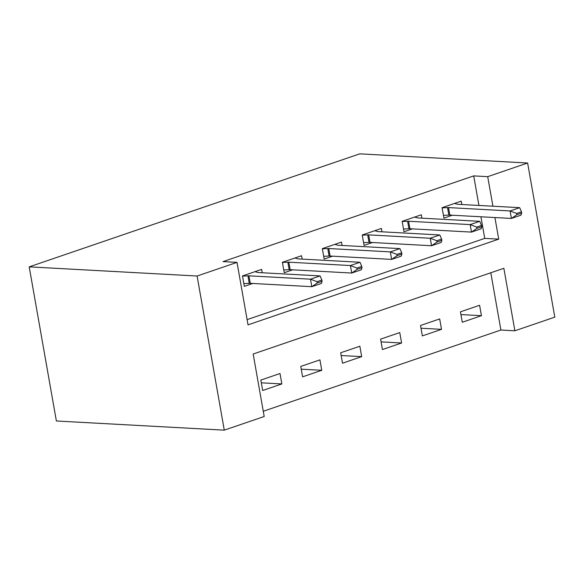 <?xml version="1.0" encoding="UTF-8"?>
<svg xmlns="http://www.w3.org/2000/svg" width="584" height="584" viewBox="0 0 584 584"><rect width="100%" height="100%" fill="white"/><g stroke="black" fill="none" stroke-linecap="round" stroke-linejoin="round"><path stroke-width="0.88" d="M527.622 163.009L554.8 317.141L514.884 330.785L503.861 268.304L253.179 354.013L264.194 416.501L224.278 430.152L56.378 420.991L29.2 266.859L359.722 153.847L527.622 163.009L487.706 176.66L473.712 175.893L223.03 261.61L237.016 262.369L248.032 324.857L498.721 239.141L494.911 217.547M263.274 411.267L500.889 330.026L514.884 330.785M500.889 330.026L490.794 272.772M479.595 305.286L460.44 311.834L462.272 322.251L481.435 315.696L479.595 305.286M439.679 318.93L420.516 325.485L422.356 335.895L441.519 329.347L439.679 318.93M399.763 332.581L380.6 339.129L382.44 349.546L401.595 342.998L399.763 332.581M359.846 346.232L340.684 352.78L342.516 363.197L361.678 356.642L359.846 346.232M319.923 359.875L300.76 366.431L302.6 376.841L321.762 370.293L319.923 359.875M280.006 373.526L260.844 380.075L262.683 390.492L281.846 383.944L280.006 373.526M247.112 319.623L484.727 238.381L480.924 216.781M478.924 205.451L473.712 175.893M461.827 204.517L461.236 201.144L442.073 207.692L443.913 218.109L452.344 215.226M421.911 218.168L421.319 214.788L402.157 221.343L403.989 231.753L412.421 228.87M381.994 231.811L381.396 228.439L362.241 234.987L364.073 245.404L372.504 242.521M342.078 245.463L341.479 242.09L322.317 248.638L324.156 259.055L332.588 256.172M302.154 259.113L301.563 255.734L282.401 262.289L284.24 272.699L292.672 269.815M262.238 272.757L261.647 269.385L242.484 275.933L244.316 286.35L252.748 283.466M237.016 262.369L197.1 276.02L29.2 266.859M197.1 276.02L224.278 430.152M492.918 206.21L487.706 176.66M484.727 238.381L498.721 239.141M460.922 314.579L481.435 315.696M261.333 382.819L281.846 383.944M301.249 369.176L321.762 370.293M341.166 355.525L361.678 356.642M381.082 341.874L401.595 342.998M421.006 328.23L441.519 329.347M521.68 213.065L521.461 211.817L516.665 213.452L516.891 214.7L521.68 213.065L520.986 215.167L511.409 218.445L449.841 215.087A4.307 0.825 -10 0 0 448.848 215.094L443.424 215.372M516.891 214.7L511.409 218.445L510.08 210.948L448.519 207.59A4.307 0.825 -10 0 0 447.519 207.597L442.103 207.868M454.571 203.422L457.403 204.218A4.307 0.825 -10 0 0 458.104 204.312L519.665 207.67L510.08 210.948L516.665 213.452M521.461 211.817L519.665 207.67M481.756 226.709L481.537 225.461L476.748 227.103L476.967 228.351L481.756 226.709L481.07 228.819L471.485 232.096L409.924 228.738A4.307 0.825 -10 0 0 408.924 228.738L403.507 229.016M476.967 228.351L471.485 232.096L470.164 224.599L408.603 221.241A4.307 0.825 -10 0 0 407.603 221.241L402.186 221.518M414.647 217.073L417.487 217.861A4.307 0.825 -10 0 0 418.18 217.963L479.749 221.321L470.164 224.599L476.748 227.103M481.537 225.461L479.749 221.321M441.84 240.36L441.621 239.112L436.832 240.747L437.051 241.995L441.84 240.36L441.146 242.469L431.569 245.74L370.008 242.382A4.307 0.825 -10 0 0 369.008 242.389L363.591 242.667M437.051 241.995L431.569 245.74L430.247 238.243L368.687 234.885A4.307 0.825 -10 0 0 367.686 234.892L362.27 235.169M374.731 230.716L377.563 231.512A4.307 0.825 -10 0 0 378.264 231.607L439.825 234.972L430.247 238.243L436.832 240.747M441.621 239.112L439.825 234.972M401.923 254.011L401.704 252.762L396.916 254.398L397.135 255.646L401.923 254.011L401.23 256.113L391.652 259.391L330.084 256.033A4.307 0.825 -10 0 0 329.091 256.04L323.675 256.318M397.135 255.646L391.652 259.391L390.331 251.894L328.763 248.536A4.307 0.825 -10 0 0 327.77 248.543L322.353 248.813M334.814 244.368L337.647 245.163A4.307 0.825 -10 0 0 338.348 245.258L399.909 248.616L390.331 251.894L396.916 254.398M401.704 252.762L399.909 248.616M362.007 267.654L361.781 266.406L356.992 268.049L357.211 269.297L362.007 267.654L361.313 269.764L351.736 273.042L290.168 269.684A4.307 0.825 -10 0 0 289.168 269.684L283.751 269.961M357.211 269.297L351.736 273.042L350.407 265.545L288.846 262.187A4.307 0.825 -10 0 0 287.846 262.187L282.43 262.464M294.891 258.018L297.731 258.814A4.307 0.825 -10 0 0 298.424 258.909L359.992 262.267L350.407 265.545L356.992 268.049M361.781 266.406L359.992 262.267M322.083 281.305L321.864 280.057L317.076 281.692L317.294 282.948L322.083 281.305L321.397 283.415L311.812 286.693L250.251 283.328A4.307 0.825 -10 0 0 249.251 283.335L243.835 283.612M317.294 282.948L311.812 286.693L310.491 279.188L248.93 275.831A4.307 0.825 -10 0 0 247.93 275.838L242.513 276.115M254.974 271.662L257.814 272.458A4.307 0.825 -10 0 0 258.508 272.56L320.076 275.918L310.491 279.188L317.076 281.692M321.864 280.057L320.076 275.918M447.519 207.597L448.848 215.094M448.519 207.59L449.841 215.087M407.603 221.241L408.924 228.738M408.603 221.241L409.924 228.738M367.686 234.892L369.008 242.389M368.687 234.885L370.008 242.382M327.77 248.543L329.091 256.04M328.763 248.536L330.084 256.033M287.846 262.187L289.168 269.684M288.846 262.187L290.168 269.684M247.93 275.838L249.251 283.335M248.93 275.831L250.251 283.328"/></g></svg>

